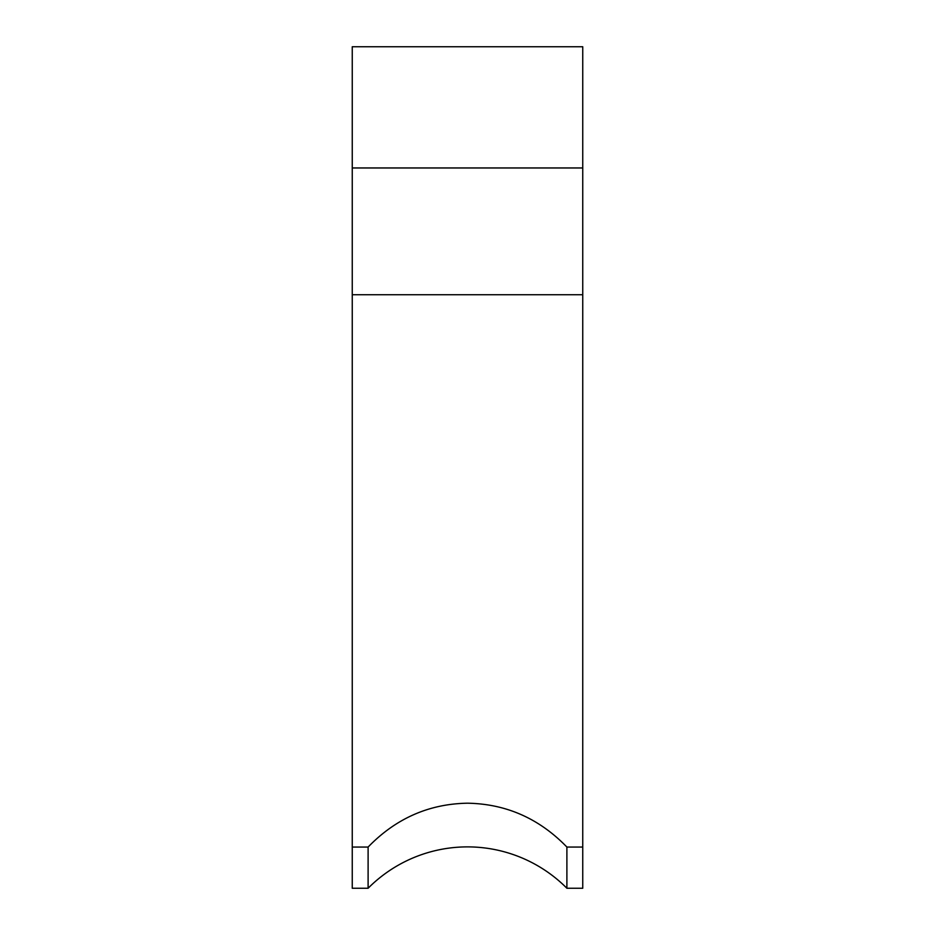 <?xml version="1.0" encoding="UTF-8"?>
<svg xmlns="http://www.w3.org/2000/svg" width="935" height="935" viewBox="0 0 935 935"><rect width="100%" height="100%" fill="white"/><g stroke="black" fill="none" stroke-linecap="round" stroke-linejoin="round"><path stroke-width="1.4" d="M352.25 167.961L352.25 847.052L368.109 847.052C395.797 818.487 428.931 803.866 467.5 803.2C506.069 803.866 539.203 818.487 566.89 847.052L582.75 847.052L582.75 167.961L352.25 167.961L352.25 46.75L582.75 46.75L582.75 167.961M368.109 847.052L368.109 888.25L352.25 888.25L352.25 847.052M352.25 294.735L582.75 294.735M566.89 847.052L566.89 888.25L582.75 888.25L582.75 847.052M368.109 888.25A140.986 140.46 90 0 1 566.89 888.25"/></g></svg>
